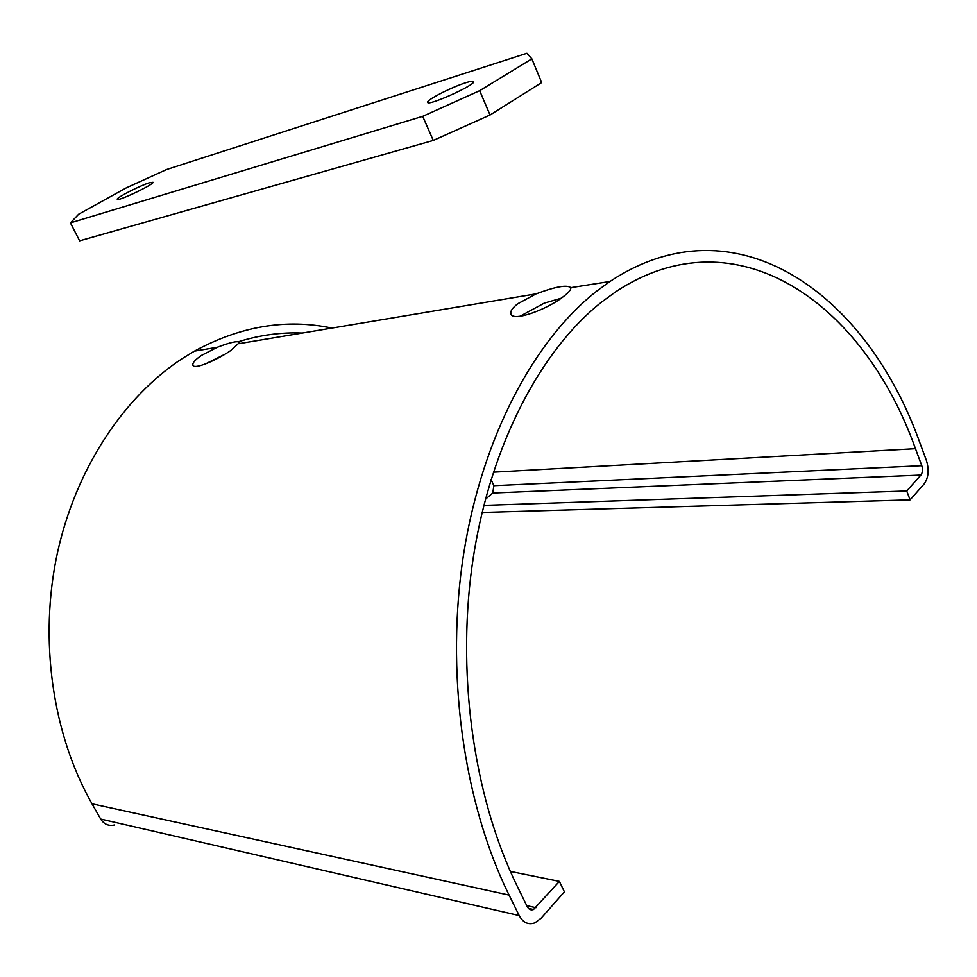 <?xml version="1.0" encoding="UTF-8"?>
<svg xmlns="http://www.w3.org/2000/svg" width="977" height="977" viewBox="0 0 977 977"><rect width="100%" height="100%" fill="white"/><g stroke="black" fill="none" stroke-linecap="round" stroke-linejoin="round"><path stroke-width="1.47" d="M482.076 512.485L910.088 499.894L906.729 490.991L920.884 475.078C922.63 472.612 922.935 469.485 921.787 465.699L915.461 448.699C863.778 303.236 736.829 211.96 616.023 291.586L601.82 301.905C541.795 349.241 491.675 442.263 473.589 555.632C455.746 668.94 472.599 795.217 517.224 886.188L527.226 906.607C528.777 909.453 530.877 910.43 533.515 909.526L559.394 881.401L510.336 871.423M520.008 316.267L544.274 303.126L561.03 298.29M204.987 364.177L224.368 354.529M910.088 499.894L924.169 483.908C928.516 477.729 929.274 469.925 926.428 460.521L920.139 443.558C866.99 293.344 735.559 198.111 609.99 281.474L597.142 290.792C534.956 339.251 482.748 435.229 463.843 552.652C445.182 670.014 462.695 801.042 509.102 895.103L519.19 915.583C523.074 922.667 528.288 925.097 534.834 922.874L541.124 918.246L564.413 891.842L559.394 881.401M238.498 341.706C259.87 335.05 281.144 332.156 302.296 333.047M563.851 296.226C548.378 309.001 512.522 322.386 510.922 313.825C510.153 311.223 512.437 307.865 517.786 303.749L536.165 293.857C555.534 286.615 567.063 284.551 570.763 287.665L570.849 288.032C570.922 289.839 568.602 292.575 563.851 296.226M230.596 350.621C216.747 360.232 193.312 370.332 192.86 364.958C192.542 362.711 195.449 359.512 201.555 355.359L217.236 347.299C230.56 342.206 237.997 340.594 239.573 342.475L230.596 350.621M114.614 824.954C108.691 826.322 104.063 824.344 100.692 819.044L92.009 803.802C52.208 733.825 38.921 639.349 57.216 553.874C75.791 468.398 123.92 396.699 182.357 358.498L194.435 351.122C240.452 326.11 286.285 318.429 331.911 328.089M491.04 479.475L493.886 485.703L492.738 493.043L485.386 499.308M483.81 505.402L906.729 490.991M70.429 222.878L79.626 240.818L433.275 140.432L490.039 115.005L541.685 82.556L531.854 58.84L479.67 90.69L422.699 116.336L70.429 222.878L78.685 214.195L126.412 187.804L166.566 169.534L526.933 53.271L531.854 58.84M149.542 182.711C140.395 185.447 116.678 197.537 117.24 199.198C116.092 202.398 153.89 184.555 153.035 182.296L149.542 182.711M466.017 82.654C452.156 86.88 426.204 100.13 427.633 102.304C427.303 106.688 475.994 84.779 473.613 81.592C473.247 80.835 470.706 81.189 466.017 82.654M490.039 115.005L479.67 90.69M433.275 140.432L422.699 116.336M915.461 448.699L493.348 472.172M509.102 895.103L92.009 803.802M493.886 485.703L921.787 465.699M100.692 819.044L519.19 915.583M535.982 907.718L526.762 905.655M492.738 493.043L920.884 475.078M193.263 365.654L192.86 364.958M609.99 281.474L570.763 287.665M536.165 293.857L239.17 343.623M217.236 347.299L194.435 351.122M239.573 342.475L240 343.489M533.515 909.526L528.447 908.39"/></g></svg>
